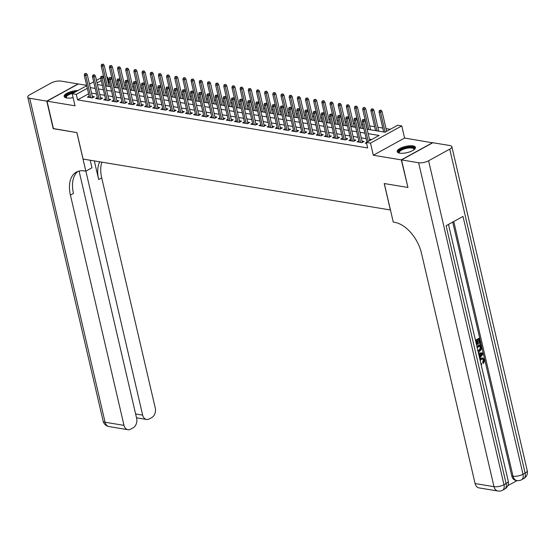 <?xml version="1.0" encoding="UTF-8"?>
<svg xmlns="http://www.w3.org/2000/svg" width="555" height="555" viewBox="0 0 555 555"><rect width="100%" height="100%" fill="white"/><g stroke="black" fill="none" stroke-linecap="round" stroke-linejoin="round"><path stroke-width="0.83" d="M412.913 145.889A9.386 3.205 -13.1 0 0 402.541 147.297A9.386 3.205 -13.1 0 0 397.172 151.647A9.386 3.205 -13.1 0 0 399.718 153.145A9.386 3.205 -13.1 0 0 410.089 151.737A9.386 3.205 -13.1 0 0 415.459 147.387A9.386 3.205 -13.1 0 0 412.913 145.889M77.908 90.555A9.386 3.205 -13.1 0 0 68.418 92.553A9.386 3.205 -13.1 0 0 64.158 96.459A9.386 3.205 -13.1 0 0 66.704 97.957A9.386 3.205 -13.1 0 0 73.121 97.645M367.112 129.246L385.004 132.215L397.685 125.236L401.771 125.916L370.49 143.121L366.404 142.441L379.086 135.469L368.138 133.651M432.623 142.829L404.595 138.035L401.771 125.916M86.622 85.345L78.324 83.965L47.036 101.17L75.022 105.811L72.206 93.691L86.712 85.713M103.077 76.708L103.646 76.514M106.9 77.048L107.573 77.159L107.004 77.478M109.606 82.792L108.856 82.674L107.573 77.159M390.283 129.308L386.037 128.607M382.777 128.066L377.865 127.248M374.604 126.713L369.692 125.895M362.935 124.778L361.52 124.542M354.77 123.425L353.348 123.189M346.598 122.065L345.175 121.836M338.425 120.712L337.003 120.477M330.253 119.36L328.831 119.124M322.08 118.007L320.658 117.771M313.908 116.654L312.486 116.418M305.736 115.294L304.313 115.065M297.563 113.942L296.141 113.706M289.391 112.589L287.969 112.353M281.219 111.236L279.796 111M273.046 109.883L271.624 109.647M264.874 108.523L263.452 108.287M256.701 107.17L255.279 106.935M248.529 105.818L247.107 105.582M240.357 104.465L238.934 104.229M232.184 103.112L230.762 102.876M224.012 101.752L222.597 101.516M215.839 100.399L214.424 100.164M207.667 99.047L206.252 98.811M199.495 97.694L198.079 97.458M191.322 96.334L189.907 96.105M183.15 94.981L181.735 94.745M174.978 93.629L173.562 93.393M166.805 92.276L165.39 92.04M158.633 90.923L157.218 90.687M150.46 89.563L149.045 89.334M142.288 88.21L140.873 87.974M134.116 86.858L132.701 86.622M125.943 85.505L124.528 85.269M117.778 84.152L116.356 83.916M407.918 187.312L401.3 159.882L432.581 142.677M407.71 187.424L384.213 183.532L390.366 209.977L83.09 159.056L76.937 132.61L53.447 128.718L47.036 101.17M366.418 142.51L365.232 143.162L366.619 143.391M358.821 140.838L357.059 141.803L361.964 142.621L364.08 141.456L362.013 141.116M350.649 139.485L348.887 140.45L353.792 141.261L355.908 140.103L353.84 139.756M342.477 138.133L340.714 139.097L345.619 139.909L347.735 138.75L345.668 138.403M334.304 136.773L332.542 137.744L337.447 138.556L339.563 137.39L337.495 137.05M326.132 135.42L324.37 136.391L329.275 137.203L331.39 136.037L329.323 135.697M317.959 134.067L316.197 135.031L321.102 135.843L323.218 134.685L321.151 134.345M309.787 132.714L308.025 133.679L312.93 134.49L315.046 133.332L312.978 132.985M301.615 131.362L299.853 132.326L304.757 133.138L306.873 131.972L304.806 131.632M293.442 130.002L291.68 130.973L296.585 131.785L298.701 130.619L296.641 130.279M285.27 128.649L283.508 129.613L288.413 130.432L290.529 129.266L288.468 128.927M277.098 127.296L275.342 128.26L280.24 129.072L282.356 127.914L280.296 127.574M268.925 125.943L267.17 126.908L272.068 127.719L274.184 126.561L272.123 126.214M260.753 124.584L258.998 125.555L263.896 126.367L266.012 125.201L263.951 124.861M252.58 123.231L250.825 124.202L255.723 125.014L257.839 123.848L255.779 123.508M244.408 121.878L242.653 122.842L247.551 123.661L249.667 122.495L247.606 122.156M236.236 120.525L234.481 121.489L239.378 122.301L241.494 121.143L239.434 120.803M228.063 119.172L226.308 120.137L231.213 120.948L233.322 119.79L231.262 119.443M219.891 117.813L218.136 118.784L223.041 119.596L225.15 118.43L223.089 118.09M211.719 116.46L209.963 117.431L214.868 118.243L216.977 117.077L214.917 116.737M203.546 115.107L201.791 116.071L206.696 116.89L208.805 115.724L206.744 115.384M195.374 113.754L193.619 114.719L198.524 115.53L200.632 114.372L198.572 114.025M187.201 112.401L185.446 113.366L190.351 114.177L192.46 113.019L190.4 112.672M179.029 111.042L177.274 112.013L182.179 112.825L184.288 111.659L182.227 111.319M170.857 109.689L169.102 110.66L174.006 111.472L176.115 110.306L174.055 109.966M162.691 108.336L160.929 109.3L165.834 110.112L167.943 108.953L165.883 108.614M154.519 106.983L152.757 107.947L157.662 108.759L159.778 107.601L157.71 107.254M146.347 105.63L144.584 106.595L149.489 107.406L151.605 106.241L149.538 105.901M138.174 104.271L136.412 105.242L141.317 106.054L143.433 104.888L141.365 104.548M130.002 102.918L128.24 103.882L133.144 104.701L135.26 103.535L133.193 103.195M121.829 101.565L120.067 102.529L124.972 103.341L127.088 102.182L125.021 101.843M113.657 100.212L111.895 101.177L116.8 101.988L118.916 100.83L116.848 100.483M105.485 98.852L103.723 99.824L108.627 100.635L110.743 99.47L108.676 99.13M97.312 97.5L95.55 98.471L100.455 99.283L102.571 98.117L100.504 97.777M108.856 82.674L108.281 82.986M88.599 93.816L77.575 99.879L367.681 147.956L366.404 142.441M371.683 139.541L369.415 139.166M366.161 138.625L361.243 137.806M357.989 137.272L353.07 136.454M349.817 135.913L344.898 135.101M341.644 134.56L336.732 133.748M333.472 133.207L328.56 132.395M325.299 131.854L320.388 131.035M317.127 130.501L312.215 129.683M308.955 129.142L304.043 128.33M300.782 127.789L295.87 126.977M292.61 126.436L287.698 125.617M284.438 125.083L279.526 124.264M276.265 123.723L271.353 122.912M268.093 122.371L263.181 121.559M259.92 121.018L255.009 120.206M251.748 119.665L246.836 118.846M243.576 118.312L238.664 117.494M235.403 116.952L230.492 116.141M227.238 115.6L222.319 114.788M219.065 114.247L214.147 113.435M210.893 112.894L205.974 112.075M202.721 111.541L197.802 110.722M194.548 110.181L189.63 109.37M186.376 108.829L181.457 108.017M178.204 107.476L173.285 106.664M170.031 106.123L165.112 105.304M161.859 104.77L156.94 103.951M153.686 103.41L148.768 102.599M145.514 102.058L140.595 101.246M137.342 100.705L132.423 99.886M129.169 99.352L124.251 98.533M120.997 97.992L116.078 97.181M112.825 96.639L107.906 95.828M104.652 95.287L99.74 94.475M96.48 93.934L91.568 93.115M89.14 96.147L87.378 97.111L92.283 97.93L94.399 96.764L92.331 96.424M404.595 138.035L373.307 155.24L401.3 159.882M373.307 155.24L370.49 143.121M77.575 99.879L76.292 94.364L72.206 93.691M97.43 84.554L102.342 85.373M105.603 85.914L110.514 86.726M113.775 87.267L118.687 88.078M121.947 88.62L126.859 89.438M130.12 89.972L135.031 90.791M138.292 91.332L143.204 92.144M146.464 92.685L151.376 93.497M154.637 94.038L159.549 94.849M162.809 95.391L167.721 96.209M170.982 96.743L175.893 97.562M179.154 98.103L184.066 98.915M187.326 99.456L192.238 100.268M195.499 100.809L200.41 101.62M203.664 102.162L208.583 102.98M211.837 103.514L216.755 104.333M220.009 104.874L224.928 105.686M228.181 106.227L233.1 107.039M236.354 107.58L241.272 108.392M244.526 108.933L249.445 109.751M252.698 110.285L257.617 111.104M260.871 111.645L265.789 112.457M269.043 112.998L273.962 113.81M277.216 114.351L282.134 115.169M285.388 115.704L290.307 116.522M293.56 117.063L298.479 117.875M301.733 118.416L306.651 119.228M309.905 119.769L314.824 120.581M318.077 121.122L322.996 121.94M326.25 122.475L331.168 123.293M334.422 123.834L339.334 124.646M342.595 125.187L347.506 125.999M350.767 126.54L355.679 127.352M358.939 127.893L363.851 128.711M101.246 80.641L97.056 82.945M89.487 84.187L93.677 81.883M96.452 80.357L100.642 78.054M87.315 88.307L76.292 94.364M364.878 133.117L359.966 132.298M356.705 131.757L351.794 130.945M348.533 130.404L343.621 129.593M340.361 129.051L335.449 128.24M332.188 127.699L327.277 126.88M324.016 126.346L319.104 125.527M315.844 124.986L310.932 124.174M307.671 123.633L302.759 122.821M299.499 122.28L294.587 121.469M291.326 120.928L286.415 120.109M283.154 119.575L278.242 118.756M274.989 118.215L270.07 117.403M266.816 116.862L261.898 116.05M258.644 115.509L253.725 114.698M250.472 114.157L245.553 113.338M242.299 112.804L237.38 111.985M234.127 111.444L229.208 110.632M225.954 110.091L221.036 109.279M217.782 108.738L212.863 107.92M209.61 107.386L204.691 106.567M201.437 106.026L196.519 105.214M193.265 104.673L188.346 103.861M185.093 103.32L180.174 102.508M176.92 101.967L172.001 101.149M168.748 100.615L163.829 99.796M160.575 99.255L155.657 98.443M152.403 97.902L147.491 97.09M144.231 96.549L139.319 95.737M136.058 95.196L131.147 94.378M127.886 93.844L122.974 93.025M119.713 92.484L114.802 91.672M111.541 91.131L106.629 90.319M103.369 89.778L98.457 88.966M95.196 88.425L90.285 87.607M92.636 97.729L87.281 74.717L85.761 75.556L90.916 97.701M85.435 73.877L86.282 73.413L84.624 73.746L85.435 73.877L85.761 75.556L84.291 75.307L89.445 97.458M87.281 74.717L86.282 73.413M84.624 73.746L84.291 75.307M103.195 64.116L101.53 64.442L103.195 64.116L104.194 65.414L102.675 66.253L101.204 66.01L105.838 85.949M102.349 64.581L107.309 86.198M104.194 65.414L109.099 86.49M101.204 66.01L101.53 64.442M66.316 97.881A8.124 2.775 166.9 0 1 67.266 94.732A8.124 2.775 166.9 0 1 75.085 92.109M72.934 93.289A7.52 2.567 -13.1 0 0 66.309 97.465A7.52 2.567 -13.1 0 0 66.572 97.937M76.077 91.561A9.331 3.184 -13.1 0 0 76.014 91.568A9.331 3.184 -13.1 0 0 64.401 96.938M399.329 153.069A8.124 2.775 166.9 0 1 400.481 149.788A8.124 2.775 166.9 0 1 408.709 147.221A8.124 2.775 166.9 0 1 414.155 149.621M413.947 149.781A7.52 2.567 -13.1 0 0 413.974 149.246A7.52 2.567 -13.1 0 0 408.674 148.012A7.52 2.567 -13.1 0 0 399.322 152.653A7.52 2.567 -13.1 0 0 399.586 153.118M415.452 147.928A9.331 3.184 -13.1 0 0 409.028 146.749A9.331 3.184 -13.1 0 0 397.415 152.125M53.412 128.559L76.861 132.596L85.831 171.162L84.443 170.933A30.088 17.982 -118.8 0 0 76.354 172.112A30.088 17.982 -118.8 0 0 70.423 195.089L124.008 425.373A7.222 5.238 99.4 0 0 127.907 429.702A7.222 5.238 99.4 0 0 130.619 429.188L133.117 427.822A7.222 5.238 99.4 0 0 136.655 418.421L79.087 171.058M90.201 160.235L91.963 167.79L85.831 171.162M46.786 101.128L78.075 83.923L60.995 81.092A7.222 2.463 -13.1 0 0 51.018 83.07L29.88 94.697A7.222 2.463 -13.1 0 0 27.75 97.146A7.222 2.463 -13.1 0 0 29.713 98.297L46.786 101.128L53.197 128.677M85.879 171.134L142.656 415.119A7.222 5.238 99.4 0 0 146.548 419.448A7.222 5.238 99.4 0 0 149.267 418.942L151.765 417.568A7.222 5.238 99.4 0 0 155.296 408.168L101.711 177.884A30.088 17.982 -118.8 0 1 101.898 162.171M99.72 161.81A30.088 17.982 -118.8 0 0 98.665 179.556L94.329 160.915M77.943 171.398A30.088 17.982 -118.8 0 0 73.468 193.417L70.423 195.089M480.859 363.511L481.615 363.594L481.664 364.621L481.129 364.67M479.777 358.849L480.616 358.225L482.85 357.982L484.543 359.973L483.662 363.331L483.01 363.22L482.642 362.373L483.294 360.139L482.503 358.932M478.396 352.918L482.829 352.918L483.079 353.972L479.617 358.162M475.448 340.229L478.819 338.377L479.471 338.488L480.561 343.143L479.971 343.469L479.319 343.358L478.549 340.042M479.971 343.469L479.104 339.736L477.543 340.597L478.354 344.072L477.113 344.287L476.398 341.228M507.776 485.687L517.073 480.581M497.897 491.022A7.222 7.222 0 0 0 502.559 490.225A7.222 4.315 61.2 0 0 503.982 484.709A7.222 2.463 166.9 0 1 494.006 486.686A7.222 5.238 99.4 0 0 497.897 491.022L478.979 487.887A7.222 5.238 -80.6 0 1 475.087 483.551L494.006 486.686L418.623 162.747A7.222 2.463 -13.1 0 0 428.599 160.77L503.982 484.709L506.098 483.544L446.095 225.719L463.009 216.422L523.004 474.248A7.222 2.463 166.9 0 1 513.028 476.225A7.222 5.238 99.4 0 0 516.92 480.554L515.699 480.352A7.222 5.238 -80.6 0 1 511.8 476.017L513.028 476.225L453.754 221.507M452.713 222.083L511.8 476.017M476.863 346.334L480.241 344.482L480.894 344.586L481.476 349.213L479.645 351.391L478.139 351.808M418.623 162.747L401.542 159.916L407.953 187.465L384.296 183.545L393.266 222.111L394.66 222.34A30.088 17.982 61.2 0 1 421.495 253.267L475.087 483.551M428.599 160.77L449.737 149.149A7.222 2.463 -13.1 0 0 451.867 146.7A7.222 2.463 -13.1 0 0 449.911 145.549L432.831 142.718L401.542 159.916M477.765 344.391L476.96 340.916L475.76 341.582M475.538 340.645L479.471 338.488M476.96 346.75L480.894 344.586M477.661 350.711L479.437 350.455L480.984 348.332L480.838 347.18L480.526 345.841L477.175 347.68M477.883 350.698L478.785 350.344L480.332 348.221L479.964 346.147M479.437 350.455L478.785 350.344M480.984 348.332L480.332 348.221M480.838 347.18L480.179 347.069M479.395 357.219L479.77 356.782L479.111 353.965L478.646 353.993M478.424 353.042L482.829 352.918M481.324 353.826L479.763 353.923L480.29 356.178L482.371 353.764L481.324 353.826M479.77 356.782L479.277 356.705M480.131 355.498L481.712 353.66M480.887 363.629L481.615 363.594M483.662 363.331L483.294 362.484L483.953 360.25L482.843 358.939L481.49 359.265L480.165 360.507M483.953 360.25L483.294 360.139M483.294 362.484L482.642 362.373M479.929 359.515L481.275 358.336L480.616 358.225M481.275 358.336L482.85 357.982M100.809 99.088L95.453 76.07L93.934 76.909L99.088 99.054M93.608 75.237L94.454 74.772L92.796 75.098L93.608 75.237L93.934 76.909L92.463 76.666L97.618 98.811M95.453 76.07L94.454 74.772M92.796 75.098L92.463 76.666M108.981 100.441L103.625 77.422L102.106 78.262L107.261 100.406M101.78 76.59L102.626 76.125L100.968 76.451L101.78 76.59L102.106 78.262L100.635 78.019L105.79 100.164M103.625 77.422L102.626 76.125M100.968 76.451L100.635 78.019M117.154 101.794L111.798 78.782L110.279 79.615L115.433 101.759M109.952 77.943L110.799 77.478L109.141 77.811L109.952 77.943L110.279 79.615L108.808 79.372L113.962 101.516M111.798 78.782L110.799 77.478M109.141 77.811L108.808 79.372M125.326 103.147L119.97 80.135L118.451 80.968L123.605 103.119M118.125 79.296L118.971 78.831L117.313 79.164L118.125 79.296L118.451 80.968L116.98 80.725L122.135 102.876M119.97 80.135L118.971 78.831M117.313 79.164L116.98 80.725M111.368 65.469L109.703 65.802L111.368 65.469L112.367 66.773L110.847 67.606L109.377 67.363L114.011 87.308M110.521 65.934L115.482 87.551M112.367 66.773L117.271 87.843M109.377 67.363L109.703 65.802M119.54 66.822L117.875 67.155L119.54 66.822L120.539 68.126L119.02 68.959L117.542 68.716L122.183 88.661M118.694 67.287L123.654 88.904M120.539 68.126L125.444 89.202M117.542 68.716L117.875 67.155M127.712 68.182L126.047 68.508L127.712 68.182L128.711 69.479L127.185 70.319L125.714 70.076L130.356 90.014M126.866 68.647L131.826 90.257M128.711 69.479L133.616 90.555M125.714 70.076L126.047 68.508M135.885 69.535L134.22 69.861L135.885 69.535L136.884 70.832L135.358 71.671L133.887 71.428L138.528 91.367M135.038 69.999L139.999 91.61M136.884 70.832L141.789 91.908M133.887 71.428L134.22 69.861M133.498 104.5L128.143 81.488L126.623 82.327L131.778 104.472M126.297 80.655L127.144 80.191L125.485 80.517L126.297 80.655L126.623 82.327L125.153 82.078L130.307 104.229M128.143 81.488L127.144 80.191M125.485 80.517L125.153 82.078M144.057 70.887L142.392 71.22L144.057 70.887L145.056 72.185L143.53 73.024L142.059 72.781L146.7 92.72M143.211 71.352L148.171 92.969M145.056 72.185L149.961 93.261M142.059 72.781L142.392 71.22M141.671 105.859L136.315 82.841L134.796 83.68L139.95 105.825M134.47 82.008L135.316 81.543L133.651 81.869L134.47 82.008L134.796 83.68L133.325 83.437L138.479 105.582M136.315 82.841L135.316 81.543M133.651 81.869L133.325 83.437M152.23 72.24L150.565 72.573L152.23 72.24L153.229 73.544L151.702 74.377L150.232 74.134L154.873 94.079M151.383 72.705L156.344 94.322M153.229 73.544L158.133 94.614M150.232 74.134L150.565 72.573M149.843 107.212L144.487 84.194L142.968 85.033L148.123 107.177M142.642 83.361L143.488 82.896L141.823 83.222L142.642 83.361L142.968 85.033L141.497 84.79L146.645 106.935M144.487 84.194L143.488 82.896M141.823 83.222L141.497 84.79M160.402 73.593L158.737 73.926L160.402 73.593L161.401 74.897L159.875 75.737L158.404 75.487L163.045 95.432M159.556 74.058L164.516 95.675M161.401 74.897L166.306 95.973M158.404 75.487L158.737 73.926M158.015 108.565L152.66 85.553L151.14 86.386L156.288 108.537M150.814 84.714L151.661 84.249L149.996 84.582L150.814 84.714L151.14 86.386L149.67 86.143L154.817 108.287M152.66 85.553L151.661 84.249M149.996 84.582L149.67 86.143M168.574 74.953L166.909 75.279L168.574 74.953L169.573 76.25L168.047 77.09L166.576 76.847L171.218 96.785M167.728 75.418L172.688 97.028M169.573 76.25L174.478 97.326M166.576 76.847L166.909 75.279M166.188 109.918L160.832 86.906L159.313 87.739L164.46 109.89M158.987 86.067L159.833 85.602L158.168 85.935L158.987 86.067L159.313 87.739L157.842 87.496L162.99 109.647M160.832 86.906L159.833 85.602M158.168 85.935L157.842 87.496M176.747 76.306L175.082 76.632L176.747 76.306L177.746 77.603L176.219 78.442L174.749 78.2L179.39 98.138M175.9 76.77L180.861 98.381M177.746 77.603L182.65 98.679M174.749 78.2L175.082 76.632M174.36 111.278L169.004 88.259L167.485 89.098L172.633 111.243M167.159 87.426L168.005 86.962L166.34 87.288L167.159 87.426L167.485 89.098L166.014 88.856L171.162 111M169.004 88.259L168.005 86.962M166.34 87.288L166.014 88.856M184.919 77.658L183.254 77.991L184.919 77.658L185.918 78.963L184.392 79.795L182.921 79.552L187.562 99.498M184.073 78.123L189.033 99.74M185.918 78.963L190.823 100.032M182.921 79.552L183.254 77.991M182.533 112.63L177.177 89.612L175.657 90.451L180.805 112.596M175.331 88.779L176.178 88.314L174.513 88.64L175.331 88.779L175.657 90.451L174.18 90.208L179.334 112.353M177.177 89.612L176.178 88.314M174.513 88.64L174.18 90.208M193.091 79.011L191.426 79.344L193.091 79.011L194.09 80.315L192.564 81.148L191.093 80.905L195.735 100.85M192.245 79.476L197.205 101.093M194.09 80.315L198.988 101.392M191.093 80.905L191.426 79.344M190.705 113.983L185.349 90.965L183.823 91.804L188.977 113.948M183.504 90.132L184.35 89.667L182.685 89.993L183.504 90.132L183.823 91.804L182.352 91.561L187.507 113.706M185.349 90.965L184.35 89.667M182.685 89.993L182.352 91.561M201.264 80.364L199.599 80.697L201.264 80.364L202.263 81.668L200.737 82.508L199.266 82.258L203.907 102.203M200.417 80.836L205.378 102.446M202.263 81.668L207.161 102.744M199.266 82.258L199.599 80.697M198.877 115.336L193.522 92.324L191.995 93.157L197.15 115.308M191.676 91.485L192.523 91.02L190.858 91.353L191.676 91.485L191.995 93.157L190.525 92.914L195.679 115.058M193.522 92.324L192.523 91.02M190.858 91.353L190.525 92.914M209.436 81.724L207.771 82.05L209.436 81.724L210.435 83.021L208.909 83.86L207.438 83.618L212.079 103.556M208.59 82.189L213.55 103.799M210.435 83.021L215.333 104.097M207.438 83.618L207.771 82.05M207.05 116.689L201.694 93.677L200.168 94.517L205.322 116.661M199.849 92.838L200.695 92.373L199.03 92.706L199.849 92.838L200.168 94.517L198.697 94.267L203.851 116.418M201.694 93.677L200.695 92.373M199.03 92.706L198.697 94.267M217.609 83.077L215.944 83.403L217.609 83.077L218.601 84.374L217.081 85.213L215.611 84.971L220.252 104.909M216.762 83.541L221.722 105.152M218.601 84.374L223.505 105.45M215.611 84.971L215.944 83.403M215.222 118.048L209.866 95.03L208.34 95.869L213.495 118.014M208.021 94.197L208.867 93.733L207.202 94.059L208.021 94.197L208.34 95.869L206.869 95.626L212.024 117.771M209.866 95.03L208.867 93.733M207.202 94.059L206.869 95.626M225.781 84.429L224.116 84.762L225.781 84.429L226.773 85.734L225.254 86.566L223.783 86.323L228.424 106.269M224.935 84.894L229.895 106.511M226.773 85.734L231.678 106.803M223.783 86.323L224.116 84.762M223.394 119.401L218.039 96.383L216.512 97.222L221.667 119.367M216.193 95.55L217.04 95.085L215.375 95.411L216.193 95.55L216.512 97.222L215.042 96.979L220.196 119.124M218.039 96.383L217.04 95.085M215.375 95.411L215.042 96.979M233.946 85.782L232.288 86.115L233.946 85.782L234.945 87.086L233.426 87.919L231.955 87.676L236.597 107.621M233.107 86.247L238.067 107.864M234.945 87.086L239.85 108.163M231.955 87.676L232.288 86.115M231.567 120.754L226.211 97.742L224.685 98.575L229.839 120.719M224.366 96.903L225.212 96.438L223.547 96.771L224.366 96.903L224.685 98.575L223.214 98.332L228.369 120.477M226.211 97.742L225.212 96.438M223.547 96.771L223.214 98.332M242.119 87.142L240.461 87.468L242.119 87.142L243.118 88.439L241.598 89.279L240.128 89.036L244.769 108.974M241.279 87.607L246.24 109.217M243.118 88.439L248.023 109.515M240.128 89.036L240.461 87.468M239.739 122.107L234.383 99.095L232.857 99.928L238.012 122.079M232.538 98.256L233.384 97.791L231.719 98.124L232.538 98.256L232.857 99.928L231.386 99.685L236.541 121.836M234.383 99.095L233.384 97.791M231.719 98.124L231.386 99.685M250.291 88.495L248.633 88.821L250.291 88.495L251.29 89.792L249.771 90.631L248.3 90.389L252.941 110.327M249.452 88.96L254.412 110.57M251.29 89.792L256.195 110.868M248.3 90.389L248.633 88.821M247.912 123.46L242.556 100.448L241.03 101.287L246.184 123.432M240.71 99.609L241.557 99.144L239.892 99.477L240.71 99.609L241.03 101.287L239.559 101.038L244.713 123.189M242.556 100.448L241.557 99.144M239.892 99.477L239.559 101.038M258.464 89.848L256.805 90.174L258.464 89.848L259.462 91.145L257.943 91.984L256.472 91.742L261.114 111.68M257.624 90.312L262.584 111.93M259.462 91.145L264.367 112.221M256.472 91.742L256.805 90.174M256.084 124.819L250.728 101.801L249.202 102.64L254.356 124.785M248.883 100.968L249.729 100.504L248.064 100.83L248.883 100.968L249.202 102.64L247.731 102.397L252.886 124.542M250.728 101.801L249.729 100.504M248.064 100.83L247.731 102.397M266.636 91.2L264.978 91.533L266.636 91.2L267.635 92.505L266.116 93.337L264.645 93.094L269.286 113.04M265.789 91.665L270.757 113.282M267.635 92.505L272.54 113.574M264.645 93.094L264.978 91.533M264.256 126.172L258.901 103.154L257.374 103.993L262.529 126.138M257.055 102.321L257.902 101.856L256.237 102.182L257.055 102.321L257.374 103.993L255.904 103.75L261.058 125.895M258.901 103.154L257.902 101.856M256.237 102.182L255.904 103.75M274.808 92.553L273.15 92.886L274.808 92.553L275.807 93.857L274.288 94.69L272.817 94.447L277.458 114.392M273.962 93.018L278.929 114.635M275.807 93.857L280.712 114.934M272.817 94.447L273.15 92.886M272.429 127.525L267.073 104.513L265.547 105.346L270.701 127.49M265.228 103.674L266.074 103.209L264.409 103.542L265.228 103.674L265.547 105.346L264.076 105.103L269.231 127.248M267.073 104.513L266.074 103.209M264.409 103.542L264.076 105.103M282.981 93.913L281.323 94.239L282.981 93.913L283.98 95.21L282.46 96.05L280.99 95.807L285.631 115.745M282.134 94.378L287.101 115.988M283.98 95.21L288.884 116.286M280.99 95.807L281.323 94.239M280.594 128.878L275.238 105.866L273.719 106.699L278.874 128.85M273.4 105.027L274.246 104.562L272.581 104.895L273.4 105.027L273.719 106.699L272.248 106.456L277.403 128.607M275.238 105.866L274.246 104.562M272.581 104.895L272.248 106.456M291.153 95.266L289.495 95.592L291.153 95.266L292.152 96.563L290.633 97.403L289.162 97.16L293.803 117.098M290.307 95.731L295.274 117.341M292.152 96.563L297.057 117.639M289.162 97.16L289.495 95.592M288.767 130.231L283.411 107.219L281.891 108.058L287.046 130.203M281.572 106.387L282.419 105.922L280.754 106.248L281.572 106.387L281.891 108.058L280.421 107.809L285.575 129.96M283.411 107.219L282.419 105.922M280.754 106.248L280.421 107.809M299.325 96.619L297.667 96.952L299.325 96.619L300.324 97.916L298.805 98.755L297.334 98.513L301.975 118.451M298.479 97.083L303.446 118.701M300.324 97.916L305.229 118.992M297.334 98.513L297.667 96.952M296.939 131.59L291.583 108.572L290.064 109.411L295.218 131.556M289.745 107.739L290.591 107.275L288.926 107.601L289.745 107.739L290.064 109.411L288.593 109.169L293.748 131.313M291.583 108.572L290.591 107.275M288.926 107.601L288.593 109.169M305.111 132.943L299.755 109.925L298.236 110.764L303.391 132.909M297.917 109.092L298.756 108.627L297.098 108.953L297.917 109.092L298.236 110.764L296.765 110.521L301.92 132.666M299.755 109.925L298.756 108.627M297.098 108.953L296.765 110.521M313.284 134.296L307.928 111.284L306.409 112.117L311.563 134.268M306.089 110.445L306.929 109.98L305.271 110.313L306.089 110.445L306.409 112.117L304.938 111.874L310.092 134.019M307.928 111.284L306.929 109.98M305.271 110.313L304.938 111.874M307.498 97.971L305.84 98.304L307.498 97.971L308.497 99.276L306.977 100.108L305.507 99.865L310.148 119.811M306.651 98.436L311.619 120.053M308.497 99.276L313.402 120.345M305.507 99.865L305.84 98.304M315.67 99.324L314.005 99.657L315.67 99.324L316.669 100.628L315.15 101.468L313.679 101.218L318.32 121.163M314.824 99.789L319.791 121.406M316.669 100.628L321.574 121.705M313.679 101.218L314.005 99.657M323.842 100.684L322.177 101.01L323.842 100.684L324.841 101.981L323.322 102.821L321.851 102.578L326.493 122.516M322.996 101.149L327.963 122.759M324.841 101.981L329.746 123.057M321.851 102.578L322.177 101.01M321.456 135.649L316.1 112.637L314.581 113.47L319.736 135.621M314.262 111.798L315.101 111.333L313.443 111.666L314.262 111.798L314.581 113.47L313.11 113.227L318.265 135.378M316.1 112.637L315.101 111.333M313.443 111.666L313.11 113.227M332.015 102.037L330.35 102.363L332.015 102.037L333.014 103.334L331.495 104.173L330.024 103.931L334.658 123.869M331.168 102.502L336.136 124.112M333.014 103.334L337.919 124.41M330.024 103.931L330.35 102.363M329.628 137.009L324.273 113.99L322.753 114.83L327.908 136.974M322.427 113.158L323.274 112.693L321.616 113.019L322.427 113.158L322.753 114.83L321.283 114.587L326.437 136.731M324.273 113.99L323.274 112.693M321.616 113.019L321.283 114.587M340.187 103.39L338.522 103.723L340.187 103.39L341.186 104.694L339.667 105.526L338.196 105.283L342.83 125.229M339.341 103.854L344.301 125.472M341.186 104.694L346.091 125.763M338.196 105.283L338.522 103.723M337.801 138.362L332.445 115.343L330.926 116.182L336.08 138.327M330.6 114.51L331.446 114.046L329.788 114.372L330.6 114.51L330.926 116.182L329.455 115.939L334.609 138.084M332.445 115.343L331.446 114.046M329.788 114.372L329.455 115.939M348.36 104.742L346.695 105.075L348.36 104.742L349.359 106.047L347.839 106.879L346.369 106.636L351.003 126.582M347.513 105.207L352.474 126.824M349.359 106.047L354.263 127.123M346.369 106.636L346.695 105.075M345.973 139.714L340.617 116.696L339.098 117.535L344.253 139.68M338.772 115.863L339.618 115.398L337.96 115.731L338.772 115.863L339.098 117.535L337.627 117.292L342.782 139.437M340.617 116.696L339.618 115.398M337.96 115.731L337.627 117.292M356.532 106.095L354.867 106.428L356.532 106.095L357.531 107.399L356.012 108.239L354.534 107.989L359.175 127.934M355.686 106.567L360.646 128.177M357.531 107.399L362.436 128.476M354.534 107.989L354.867 106.428M354.146 141.067L348.79 118.055L347.27 118.888L352.425 141.039M346.944 117.216L347.791 116.751L346.133 117.084L346.944 117.216L347.27 118.888L345.8 118.645L350.954 140.79M348.79 118.055L347.791 116.751M346.133 117.084L345.8 118.645M364.704 107.455L363.039 107.781L364.704 107.455L365.703 108.752L364.177 109.592L362.706 109.349L367.348 129.287M363.858 107.92L368.818 129.53M365.703 108.752L370.608 129.828M362.706 109.349L363.039 107.781M362.318 142.42L356.962 119.408L355.443 120.248L360.597 142.392M355.117 118.569L355.963 118.104L354.305 118.437L355.117 118.569L355.443 120.248L353.972 119.998L359.127 142.149M356.962 119.408L355.963 118.104M354.305 118.437L353.972 119.998M372.877 108.808L371.212 109.134L372.877 108.808L373.876 110.105L372.35 110.944L370.879 110.702L375.52 130.64M372.03 109.273L376.991 130.883M373.876 110.105L378.781 131.181M370.879 110.702L371.212 109.134M369.755 140.602L365.135 120.761L363.615 121.6L368.229 141.435M363.289 119.929L364.135 119.464L362.477 119.79L363.289 119.929L363.615 121.6L362.144 121.358L366.973 142.129M365.135 120.761L364.135 119.464M362.477 119.79L362.144 121.358M381.049 110.161L379.384 110.494L381.049 110.161L382.048 111.465L380.522 112.297L379.051 112.055L383.692 132M380.203 110.625L385.142 132.139M382.048 111.465L386.662 131.299M379.051 112.055L379.384 110.494M98.665 179.556L101.711 177.884M29.713 98.297L105.089 422.237L124.008 425.373M135.614 413.947L142.656 415.119M105.089 422.237A7.222 2.463 166.9 0 1 103.133 421.085A7.222 7.222 0 0 0 108.988 426.566A7.222 5.238 -80.6 0 1 105.089 422.237M516.92 480.554A7.222 7.222 0 0 0 521.582 479.763A7.222 4.315 61.2 0 0 523.004 474.248L525.12 473.082L449.737 149.149M527.25 470.633A7.222 2.463 166.9 0 1 525.12 473.082A7.222 4.315 -118.8 0 1 523.698 478.597A7.222 7.222 0 0 0 527.25 470.633L451.867 146.7M508.227 481.095A7.222 2.463 166.9 0 1 506.098 483.544A7.222 4.315 -118.8 0 1 504.668 489.059A7.222 7.222 0 0 0 508.227 481.095L448.489 224.4M481.476 354.805L480.817 354.7M136.502 417.79L146.548 419.448M27.75 97.146L103.133 421.085M108.988 426.566L127.907 429.702M521.582 479.763L523.698 478.597M502.559 490.225L504.668 489.059"/></g></svg>
